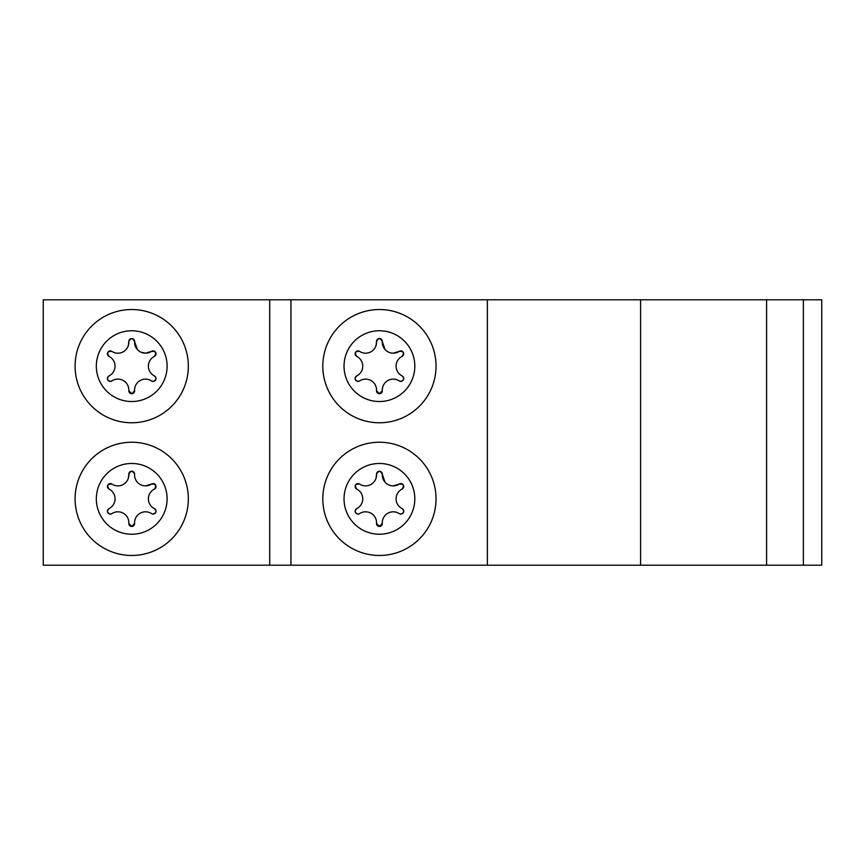 <?xml version="1.0" encoding="UTF-8"?>
<svg xmlns="http://www.w3.org/2000/svg" width="865" height="865" viewBox="0 0 865 865"><rect width="100%" height="100%" fill="white"/><g stroke="black" fill="none" stroke-linecap="round" stroke-linejoin="round"><path stroke-width="1.3" d="M803.358 299.798L821.75 299.798L821.75 565.202L803.358 565.202L803.358 299.798L290.954 299.798L290.954 565.202L43.25 565.202L43.25 299.798L290.954 299.798M803.358 565.202L766.585 565.202L766.585 299.798M766.585 565.202L640.587 565.202L640.587 299.798M640.587 565.202L487.363 565.202L487.363 299.798M487.363 565.202L290.954 565.202M269.718 565.202L269.718 299.798M402.117 508.62C404.496 510.956 404.063 512.783 400.819 514.091L399.23 513.615A2.887 2.887 0 0 0 403.631 511.875A2.887 2.887 0 0 0 402.117 508.62A10.931 10.931 0 0 1 402.117 489.071A2.887 2.887 0 0 0 403.328 485.049A2.887 2.887 0 0 0 399.23 484.076A10.931 10.931 0 0 1 382.308 474.312L385.033 482.183M382.308 523.39L379.421 526.45L376.535 523.39A2.887 2.887 0 0 0 379.421 526.45A2.887 2.887 0 0 0 382.308 523.39A10.931 10.931 0 0 1 399.23 513.615M359.613 513.615L358.024 514.091C354.791 512.804 354.358 510.977 356.726 508.62A2.887 2.887 0 0 0 358.024 514.091A2.887 2.887 0 0 0 359.613 513.615A10.931 10.931 0 0 1 376.535 523.39M376.005 478.377L376.535 474.312C378.448 470.463 380.373 470.463 382.308 474.312A2.887 2.887 0 0 0 379.421 471.252A2.887 2.887 0 0 0 376.535 474.312A10.931 10.931 0 0 1 359.613 484.076A2.887 2.887 0 0 0 355.515 485.049A2.887 2.887 0 0 0 356.726 489.071A10.931 10.931 0 0 1 356.726 508.62M379.421 442.231A56.614 56.614 0 0 1 436.036 498.846A56.614 56.614 0 0 1 379.421 555.471A56.614 56.614 0 0 1 322.807 498.846A56.614 56.614 0 0 1 379.421 442.231M393.218 485.881L399.23 484.076C403.522 483.816 404.474 485.481 402.117 489.071M356.726 489.071C354.347 485.503 355.31 483.838 359.613 484.076M402.117 375.929C404.496 378.264 404.063 380.081 400.819 381.4L399.23 380.924A2.887 2.887 0 0 0 403.631 379.173A2.887 2.887 0 0 0 402.117 375.929A10.931 10.931 0 0 1 402.117 356.38A2.887 2.887 0 0 0 403.328 352.347A2.887 2.887 0 0 0 399.23 351.385A10.931 10.931 0 0 1 382.308 341.61L385.033 349.492M382.308 390.688L379.421 393.748L376.535 390.688A2.887 2.887 0 0 0 379.421 393.748A2.887 2.887 0 0 0 382.308 390.688A10.931 10.931 0 0 1 399.23 380.924M359.613 380.924L358.024 381.4C354.791 380.103 354.358 378.286 356.726 375.929A2.887 2.887 0 0 0 358.024 381.4A2.887 2.887 0 0 0 359.613 380.924A10.931 10.931 0 0 1 376.535 390.688M376.005 345.676L376.535 341.61C378.448 337.761 380.373 337.761 382.308 341.61A2.887 2.887 0 0 0 379.421 338.55A2.887 2.887 0 0 0 376.535 341.61A10.931 10.931 0 0 1 359.613 351.385A2.887 2.887 0 0 0 355.515 352.347A2.887 2.887 0 0 0 356.726 356.38A10.931 10.931 0 0 1 356.726 375.929M379.421 309.529A56.614 56.614 0 0 1 436.036 366.154A56.614 56.614 0 0 1 379.421 422.769A56.614 56.614 0 0 1 322.807 366.154A56.614 56.614 0 0 1 379.421 309.529M393.218 353.18L399.23 351.385C403.522 351.114 404.474 352.779 402.117 356.38M356.726 356.38C354.347 352.801 355.31 351.136 359.613 351.385M154.413 508.62C156.781 510.956 156.36 512.783 153.116 514.091L151.526 513.615A2.887 2.887 0 0 0 155.927 511.875A2.887 2.887 0 0 0 154.413 508.62A10.931 10.931 0 0 1 154.413 489.071A2.887 2.887 0 0 0 155.624 485.049A2.887 2.887 0 0 0 151.526 484.076A10.931 10.931 0 0 1 134.605 474.312A2.887 2.887 0 0 0 131.718 471.252A2.887 2.887 0 0 0 128.831 474.312A10.931 10.931 0 0 1 111.899 484.076A2.887 2.887 0 0 0 107.811 485.049A2.887 2.887 0 0 0 109.022 489.071A10.931 10.931 0 0 1 109.022 508.62A2.887 2.887 0 0 0 110.32 514.091C107.087 512.804 106.654 510.977 109.022 508.62M134.605 523.39L131.718 526.45L128.831 523.39A2.887 2.887 0 0 0 131.718 526.45A2.887 2.887 0 0 0 134.605 523.39A10.931 10.931 0 0 1 151.526 513.615M111.899 513.615L110.32 514.091A2.887 2.887 0 0 0 111.899 513.615A10.931 10.931 0 0 1 128.831 523.39M131.718 442.231A56.614 56.614 0 0 1 188.332 498.846A56.614 56.614 0 0 1 131.718 555.471A56.614 56.614 0 0 1 75.093 498.846A56.614 56.614 0 0 1 131.718 442.231M145.515 485.881L151.526 484.076C155.808 483.816 156.77 485.481 154.413 489.071M109.022 489.071C106.644 485.503 107.606 483.838 111.899 484.076M128.301 478.377L128.831 474.312C130.745 470.463 132.669 470.463 134.605 474.312M154.413 375.929C156.781 378.264 156.36 380.081 153.116 381.4L151.526 380.924A2.887 2.887 0 0 0 155.927 379.173A2.887 2.887 0 0 0 154.413 375.929A10.931 10.931 0 0 1 154.413 356.38A2.887 2.887 0 0 0 155.624 352.347A2.887 2.887 0 0 0 151.526 351.385A10.931 10.931 0 0 1 134.605 341.61L137.33 349.492M134.605 390.688L131.718 393.748L128.831 390.688A2.887 2.887 0 0 0 131.718 393.748A2.887 2.887 0 0 0 134.605 390.688A10.931 10.931 0 0 1 151.526 380.924M111.899 380.924L110.32 381.4C107.087 380.103 106.654 378.286 109.022 375.929A2.887 2.887 0 0 0 110.32 381.4A2.887 2.887 0 0 0 111.899 380.924A10.931 10.931 0 0 1 128.831 390.688M141.049 352.228L145.515 353.18L151.526 351.385C155.808 351.114 156.77 352.779 154.413 356.38M128.301 345.676L128.831 341.61C130.745 337.761 132.669 337.761 134.605 341.61A2.887 2.887 0 0 0 131.718 338.55A2.887 2.887 0 0 0 128.831 341.61A10.931 10.931 0 0 1 111.899 351.385A2.887 2.887 0 0 0 107.811 352.347A2.887 2.887 0 0 0 109.022 356.38A10.931 10.931 0 0 1 109.022 375.929M131.718 309.529A56.614 56.614 0 0 1 188.332 366.154A56.614 56.614 0 0 1 131.718 422.769A56.614 56.614 0 0 1 75.093 366.154A56.614 56.614 0 0 1 131.718 309.529M109.022 356.38C106.644 352.801 107.606 351.136 111.899 351.385M379.421 463.467A35.389 35.389 0 0 1 414.811 498.846A35.389 35.389 0 0 1 379.421 534.235A35.389 35.389 0 0 1 344.032 498.846A35.389 35.389 0 0 1 379.421 463.467M379.421 330.765A35.389 35.389 0 0 1 414.811 366.154A35.389 35.389 0 0 1 379.421 401.533A35.389 35.389 0 0 1 344.032 366.154A35.389 35.389 0 0 1 379.421 330.765M131.718 463.467A35.389 35.389 0 0 1 167.107 498.846A35.389 35.389 0 0 1 131.718 534.235A35.389 35.389 0 0 1 96.329 498.846A35.389 35.389 0 0 1 131.718 463.467M131.718 330.765A35.389 35.389 0 0 1 167.107 366.154A35.389 35.389 0 0 1 131.718 401.533A35.389 35.389 0 0 1 96.329 366.154A35.389 35.389 0 0 1 131.718 330.765"/></g></svg>
